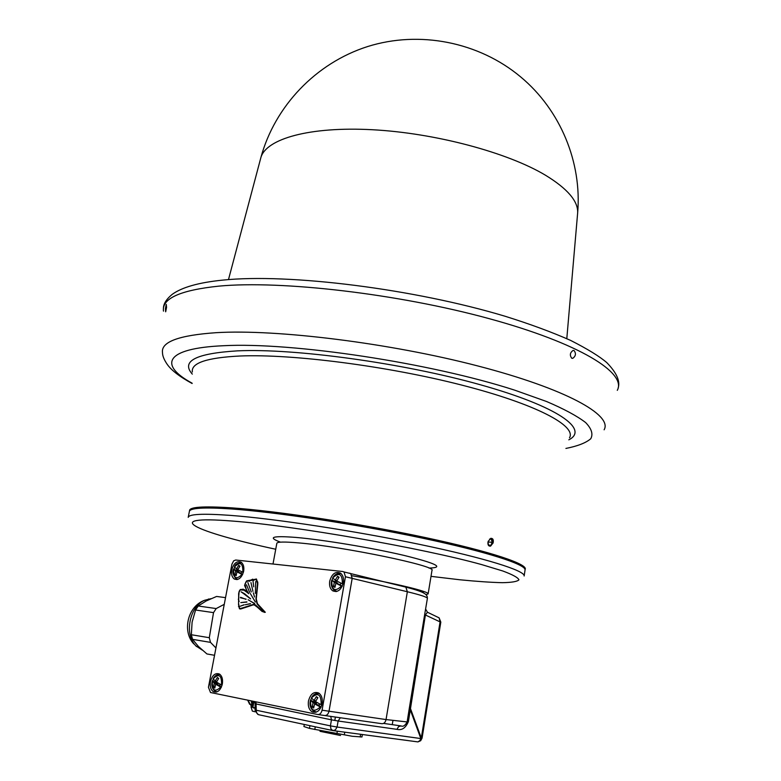 <?xml version="1.0" encoding="UTF-8"?>
<svg xmlns="http://www.w3.org/2000/svg" width="781" height="781" viewBox="0 0 781 781"><rect width="100%" height="100%" fill="white"/><g stroke="black" fill="none" stroke-linecap="round" stroke-linejoin="round"><path stroke-width="1.17" d="M509.29 560.68C472.534 544.669 307.07 513.254 234.144 508.88M189.568 510.959C188.67 507.006 202.64 505.961 231.459 507.835C277.196 510.979 359.973 523.573 425.674 537.631C491.552 551.698 529.45 564.595 524.969 569.622M166.558 307.402L165.67 311.795L165.416 308.798L166.255 304.405L166.558 307.402M574.064 350.542C576.232 353.471 575.802 356.077 572.766 358.352L571.78 358.235C569.554 355.306 569.974 352.7 573.059 350.425L574.064 350.542M493.104 542.971L490.458 546.163C488.33 546.212 487.549 544.66 488.125 541.516L490.819 538.334C492.957 538.275 493.719 539.827 493.104 542.971M577.559 214.043L577.657 212.852C578.223 201.244 567.514 188.709 545.548 175.266C507.543 152.461 435.173 133.063 372.459 129.734C309.647 126.337 266.175 138.784 260.883 157.557L260.571 158.719M577.657 212.852L566.801 338.651M488.721 545.704L491.024 545.665C493.036 542.805 492.928 540.374 490.702 538.363M488.037 543.029L488.486 542.024L492.225 542.326L491.298 539.212L489.531 539.105M492.225 542.326L490.917 545.304L488.681 545.177L487.9 542.57M488.662 545.118L490.917 545.304M488.486 542.024L488.232 541.184M242.53 574.689L236.946 571.829L236.135 575.685L234.837 574.845L236.292 574.396M233.617 569.066L238.947 571.741L235.647 570.989L233.617 569.066C233.353 578.379 236.135 580.166 241.983 574.445M234.651 567.27L234.017 568.919M239.718 566.508L238.674 565.346L236.497 568.89L238.029 569.242M238.674 565.346L239.972 566.166L237.795 569.72L242.842 572.336C243.076 563.003 240.284 561.217 234.466 566.967L236.497 568.89M235.647 570.989L234.837 574.845M237.102 569.027L236.497 570.52M242.842 572.336L243.34 572.551M241.68 571.79L241.017 573.42L242.637 574.465M236.946 571.829L241.134 573.147M238.742 572.239L238.947 571.741M238.068 569.876L237.649 570.911M253.727 586.824L253.044 581.289L253.727 586.824M255.358 593.365L255.709 581.562L255.358 593.365M254.518 596.996L253.347 592.857L254.518 596.996M252.966 591.393L250.945 582.577M251.306 591.978L247.87 582.548M249.686 592.398L246.454 584.764L249.686 592.398M255.358 601.946L250.32 593.55L255.358 601.946M254.791 603.586L248.104 599.749L254.791 603.586M250.486 603.742L245.175 604.758L250.486 603.742M244.014 604.914L240.157 606.241L244.014 604.914M246.913 602.073L240.802 602.59L246.913 602.073M246.103 599.154L240.372 597.738L246.103 599.154M250.594 598.802L244.629 593.775L241.114 591.822L250.594 598.802M264.359 611.923L257.125 603.947L255.963 598.998L257.525 583.573L256.285 579.482L246.679 581.308L244.951 584.042L246.259 589.46L248.729 593.726L244.463 590.192L240.284 589.928L238.898 591.988L238.537 604.631L239.591 608.301L240.782 608.516L253.513 604.348L255.543 604.953L262.318 611.074L264.837 612.011L257.457 604.016L256.353 600.042M240.294 608.545L254.43 604.465M238.654 595.815L238.586 603.391L239.425 608.741L240.773 608.975L253.454 604.806L255.367 605.382L262.152 611.513L265.325 612.314L257.388 603.625L256.275 598.9L257.847 583.534L256.461 579.053L246.63 580.879L244.57 585.467L247.577 592.33L244.638 589.762L240.255 589.499L238.625 593.58L238.654 595.815M308.466 701.006C307.802 706.014 308.973 709.597 311.961 711.755C316.774 713.453 320.171 710.769 322.133 703.701C322.787 698.722 321.635 695.158 318.687 693.02C313.855 691.273 310.447 693.938 308.466 701.006M329.709 581.132C329.094 585.535 330.07 588.757 332.638 590.778C337.617 592.75 341.19 590.055 343.357 582.704C343.962 578.33 343.005 575.128 340.477 573.108C335.479 571.106 331.886 573.781 329.709 581.132M210.431 681.657C209.738 686.44 210.724 689.789 213.408 691.693C217.538 693.03 220.525 690.472 222.341 684.01C223.024 679.245 222.048 675.916 219.402 674.013C215.244 672.646 212.256 675.194 210.431 681.657M217.059 691.859L214.912 691.029C212.032 688.578 211.173 685.152 212.334 680.759L217.704 683.785L214.316 683.258L213.496 687.114L214.99 686.577M231.732 569.886C231.078 574.152 231.928 577.188 234.271 578.994C238.547 580.537 241.671 577.96 243.652 571.262C244.287 567.016 243.447 563.999 241.134 562.193C236.848 560.621 233.714 563.189 231.732 569.886M237.805 579.404L235.803 578.477C232.914 574.875 232.182 571.721 233.607 568.998M256.266 578.955L253.903 579.912M252.712 579.151L249.656 580.81M248.885 580.566L246.962 580.957L245.673 582.265M244.931 585.76L247.577 592.33M243.35 589.196L240.587 589.567L239.445 590.661M238.879 593.169L239.035 594.029M238.322 599.154L239.171 601.468M238.498 606.378L240.197 609.004M254.323 604.924L264.329 612.402M248.612 593.482L243.242 589.655M249.549 581.269L248.778 581.025M253.796 580.371L252.605 579.609M257.847 582.304L256.158 579.414M208.439 687.27L210.509 692.513L317.74 714.517C319.888 714.644 321.323 713.199 322.075 710.193L345.456 576.749L344.021 571.956L342.869 571.526L235.725 560.016L233.695 560.797L231.918 564.175L208.439 687.27M318.023 714.556L324.691 715.523C326.829 715.64 328.274 714.205 329.006 711.218L352.172 578.36L350.728 573.586L348.424 573.029M254.723 603.733L248.319 599.847M250.555 598.91L241.319 591.92M245.995 599.339L240.821 597.377M241.085 602.571L246.884 601.887M240.431 606.183L244.014 604.797M245.449 604.728L250.476 603.596M255.328 602.034L250.447 593.755M249.676 592.457L246.571 584.998M254.518 597.006L253.454 593.121M202.289 650.104L196.09 646.033C183.955 634.875 189.392 606.339 204.661 600.267L211.065 598.666M225.533 597.641L216.601 596.45L206.106 601.009L198.228 606.007L216.191 608.565L224.264 604.318M216.191 608.565L213.525 612.626L195.562 610.01L198.228 606.007M195.562 610.01L192.097 622.145L191.345 634.738L209.298 637.706L210.499 642.372L192.546 639.346L191.345 634.738M213.525 612.626L209.298 637.706M192.546 639.346L198.394 646.434L206.916 653.941L214.541 655.298M210.499 642.372L215.937 647.947M209.191 654.341L206.916 653.941M309.94 725.676L309.461 728.39L352.211 736.268L361.964 736.971L362.374 734.56M340.545 735.497L320.005 731.319M309.461 728.39L303.926 726.535L304.287 724.465M360.617 734.325L360.168 736.952M315.27 726.818L314.792 729.542M337.333 731.192L336.914 733.642M344.753 732.188L344.294 734.843M189.392 511.399C190.105 507.962 204.075 507.142 231.293 508.958C276.044 512.082 356.263 524.188 421.359 537.914C486.602 551.64 526.374 564.536 525.057 569.984L524.149 575.997C525.428 570.794 485.577 558.161 420.266 544.523C355.091 530.895 274.814 518.682 230.063 515.353C202.845 513.41 188.895 514.083 188.211 517.364L189.392 511.399M352.114 575.743C394.434 583.104 429.677 591.666 428.134 593.902L425.928 594.624M428.291 612.646L427.441 612.236L425.43 614.881L408.414 721.507C405.72 727.97 401.903 730.577 396.973 729.347L338.124 721.009L340.36 717.759M396.973 729.347L398.564 726.642L400.995 725.91C403.123 726.906 405.163 725.578 407.135 721.937L409.39 707.742L410.201 707.84L421.301 738.045L420.842 738.553L337.07 727.033L338.124 721.009L331.456 719.848L330.734 716.382M324.711 715.523C326.839 715.621 328.274 714.185 329.026 711.218L352.192 578.36L350.757 573.605L349.595 573.156M329.026 711.218L386.048 719.565L407.35 591.744L345.456 576.749M437.907 617.283L439.127 617.859L440.074 621.891L424.649 614.637L427.392 598.392C427.422 597.211 420.744 594.995 407.35 591.744L405.856 587.146L350.757 573.605M408.414 721.507L407.135 721.937L386.048 719.565C385.355 722.445 383.93 723.811 381.782 723.684L324.994 715.562M404.675 586.707L405.856 587.146M256.012 701.846L256.217 710.222L330.402 725.871L331.456 719.848L255.143 703.769L255.055 710.144L257.798 714.371M417.952 741.891L420.676 740.72L422.082 738.094L421.301 738.045L440.074 621.891L440.816 622.125L439.127 617.859L427.441 612.236L425.635 609.102M333.35 730.655L417.923 741.901L419.856 740.613L420.842 738.553L410.269 709.792L409 710.202M240.528 597.309L240.743 597.816M255.084 707.879L251.921 707.166L253.015 701.231M255.084 708.269L253.19 707.488M255.348 711.813L252.341 711.1L251.013 706.951L252.107 701.045M342.166 586.404L335.859 583.27L334.932 587.4L333.428 586.482L335.156 585.916M331.769 580.254L337.656 583.143L334.356 582.362L331.769 580.254C331.71 590.251 334.951 592.193 341.463 586.101M332.813 578.194L332.081 580.088M338.7 577.706L337.558 576.319L335.264 580.117L337.011 580.527M337.558 576.319L339.061 577.218L336.767 581.015L342.381 583.846C342.39 573.83 339.159 571.887 332.677 578.018L335.264 580.117M334.356 582.362L333.428 586.482M335.615 580.195L334.951 581.825M342.381 583.846L343.035 584.12M340.926 583.173L340.194 584.979L342.254 586.219M335.859 583.27L340.291 584.725M337.451 583.651L337.656 583.143M336.865 580.498L336.162 582.236M221.267 687.387L215.605 684.234L214.795 688.09L213.496 687.114M214.316 683.258L212.344 680.856C212.012 690.56 214.795 692.649 220.672 687.124M213.33 679.07L212.764 680.583M218.543 678.64L217.401 677.478L215.175 681.12L216.825 681.383M217.401 677.478L218.69 678.445L216.474 682.096L221.54 684.986C221.833 675.253 219.051 673.173 213.203 678.728L215.175 681.12M215.741 681.208L215.244 682.448M221.54 684.986L222.058 685.22M220.33 684.381L219.744 685.825L221.404 687.075M215.605 684.234L219.9 685.435M217.411 684.507L217.704 683.785M216.659 682.223L216.415 682.809M320.981 707.342L314.587 703.876L313.659 708.006L312.156 706.932L313.933 706.249M310.545 700.157L316.49 703.33L313.083 702.812L310.545 700.157C310.438 710.603 313.669 712.887 320.239 707.02M311.56 698.058L310.887 699.844M317.623 697.989L316.344 696.623L314.011 700.528L315.895 700.821M316.344 696.623L317.847 697.677L315.514 701.592L321.167 704.735C321.225 694.26 317.994 691.976 311.473 697.882L314.011 700.528M313.083 702.812L312.156 706.932M314.294 700.567L313.757 701.875M321.167 704.735L321.84 705.028M319.644 703.974L318.999 705.585L321.108 707.078M314.587 703.876L319.146 705.214M316.168 704.12L316.49 703.33M315.602 700.772L314.987 702.265M617.283 390.344C627.045 373.074 579.756 343.318 488.838 318.56C398.173 293.763 281.18 280.233 218.992 286.119C180.255 290.161 161.745 298.498 163.473 311.141M192.126 383.5C179.659 376.715 171.332 370.301 167.144 364.249C164.03 359.66 162.487 355.814 162.507 352.719C160.818 341.932 178.732 335.254 216.269 332.677C276.523 329.035 389.612 342.986 477.718 365.928C566.059 388.84 612.851 415.18 604.113 429.794M192.126 383.198C158.699 365 164.508 348.326 223.356 345.729C291.938 342 430.721 362.872 514.689 390.158L546.485 401.483C563.98 408.941 577.022 415.961 585.613 422.541C591.598 428.73 593.306 434.138 590.739 438.766C585.916 442.895 577.647 446.117 565.913 448.431M192.351 372.02C190.954 362.989 206.887 357.649 240.128 355.999C292.338 353.822 387.542 366.035 461.796 385.101C536.254 404.148 576.749 425.86 569.495 437.838M192.311 374.119C180.792 361.164 195.806 353.412 237.365 350.864C294.613 348.17 403.035 363.009 480.422 384.779C558.122 406.52 589.518 429.413 568.822 439.83M241.807 562.73L239.591 562.681M322.075 710.193L329.006 711.218M428.134 593.902L431.981 570.374C437.272 566.118 343.533 546.612 298.459 542.883C284.499 541.663 277.284 541.789 276.835 543.293L272.999 564.019M280.467 542.151C267.2 537.201 272.374 535.62 295.979 537.426C323.1 539.749 371.727 547.823 403.718 555.33C436.442 563.404 444.858 567.65 428.954 568.07M275.732 549.248C194.879 531.91 158.475 515.109 232.758 521.083C294.525 525.74 422.814 548.174 481.838 564.643L502.818 570.999C512.717 574.679 518.096 577.628 518.945 579.834C517.295 581.572 511.74 582.519 502.3 582.685C490.937 582.411 476.83 581.445 459.97 579.785L431.005 576.349M335.41 717.056L334.834 720.238M409.39 707.742L424.649 614.637M332.638 730.528L258.452 714.664L256.607 712.907L256.217 710.222L255.055 710.144M383.598 723.401L400.995 725.91M405.29 586.853C416.947 589.733 423.068 591.783 423.644 592.974M330.402 725.871L330.978 729.083L332.979 730.606L335.42 729.854L337.07 727.033L330.402 725.871M251.062 700.83L251.746 703.027M247.86 700.176L251.218 705.839M251.218 705.858L247.665 700.137L249.627 704.267M252.878 707.42L253.981 701.436M255.084 708.162L253.415 707.918M331.73 580.156C330.646 584.247 331.427 587.566 334.073 590.124L336.962 591.393M341.141 573.654L338.027 573.488M220.076 674.501L217.84 674.599M310.516 700.01C309.354 704.589 310.291 708.221 313.357 710.925L316.471 712.047M319.341 693.479L316.188 693.557M571.604 358.137L572.766 358.352M163.444 308.7C163.288 304.112 166.187 299.348 172.132 294.417C181.934 287.281 198.735 282.527 222.526 280.135C288.999 273.155 414.76 288.99 505.356 316.334C530.201 324.125 551.952 332.15 570.599 340.399C587.517 348.99 599.574 356.39 606.778 362.609C616.619 372.713 620.407 381.196 618.142 388.059M260.883 157.567L228.482 279.608M577.657 212.842C582.001 162.585 560.582 110.111 520.683 76.928C478.978 41.998 419.456 30.186 367.539 46.577C315.641 63.144 274.834 106.411 260.903 157.469M241.846 562.779C237.844 562.671 235.374 564.048 234.456 566.908M315.7 712.292L311.961 711.755M336.133 591.588L332.638 590.778M216.288 692.122L213.408 691.693M236.994 579.6L234.271 578.994M344.021 571.956L350.728 573.586M204.661 600.267C187.352 606.339 182.051 631.634 193.844 643.944M209.904 599.183L208.527 598.988M196.666 646.6L195.846 645.926M405.837 587.136C426.69 592.379 427.266 594.897 427.392 598.392M440.816 622.125L422.082 738.094M255.143 703.769L254.684 701.572M392.931 720.551L392.257 724.651M255.084 708.142L253.356 707.898M341.17 573.684C337.607 572.815 334.766 574.23 332.638 577.92M220.125 674.55C217.196 674.188 214.882 675.555 213.193 678.63M319.37 693.508C316.032 692.913 313.386 694.319 311.443 697.736"/></g></svg>
